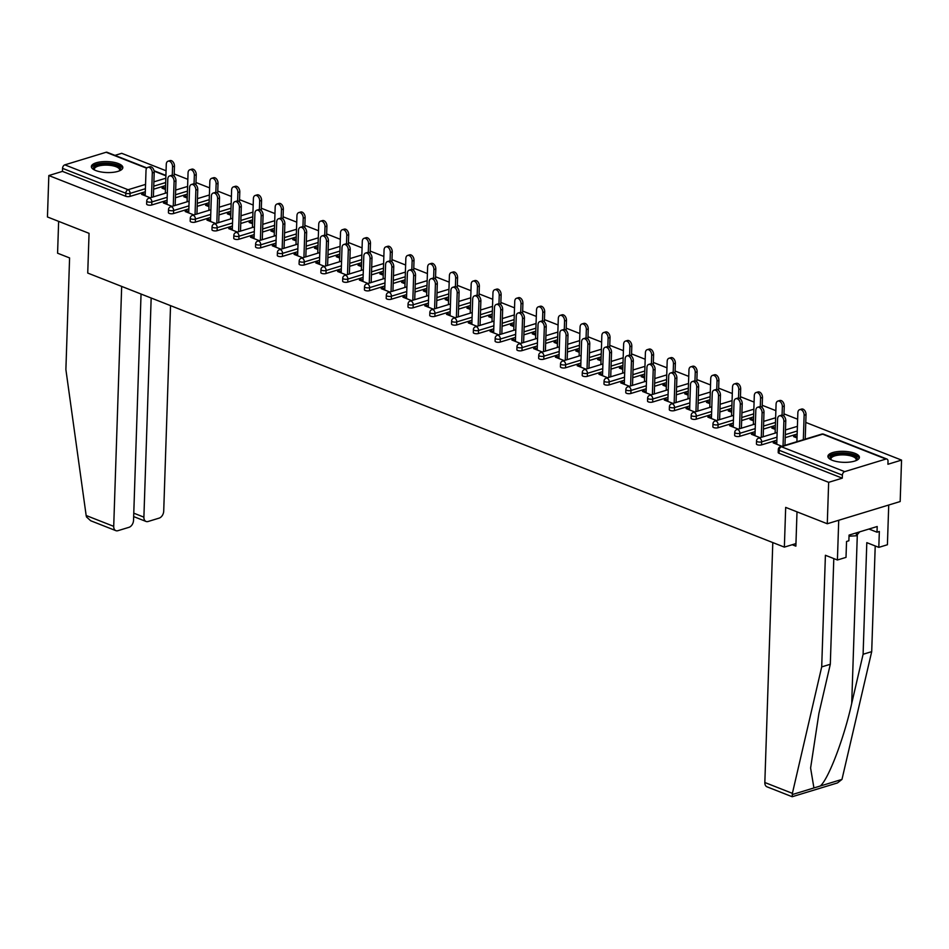 <?xml version="1.0" encoding="UTF-8"?>
<svg xmlns="http://www.w3.org/2000/svg" width="949" height="949" viewBox="0 0 949 949"><rect width="100%" height="100%" fill="white"/><g stroke="black" fill="none" stroke-linecap="round" stroke-linejoin="round"><path stroke-width="1.42" d="M855.025 453.373A15.753 5.492 1.9 0 0 837.872 451.558A15.753 5.492 1.9 0 0 827.919 456.315A15.753 5.492 1.9 0 0 832.285 460.301A15.753 5.492 1.9 0 0 849.438 462.116A15.753 5.492 1.9 0 0 859.403 457.359A15.753 5.492 1.9 0 0 855.025 453.373M118.471 163.608A15.753 5.492 1.9 0 0 101.318 161.793A15.753 5.492 1.9 0 0 91.365 166.55A15.753 5.492 1.9 0 0 95.73 170.535A15.753 5.492 1.9 0 0 112.884 172.35A15.753 5.492 1.9 0 0 122.848 167.593A15.753 5.492 1.9 0 0 118.471 163.608M901.55 460.099L887.92 464.263L888.015 461.238A3.025 2.028 111.5 0 0 886.947 459.079A3.025 2.028 111.5 0 0 885.927 459.055L844.669 471.641A3.025 2.028 111.5 0 0 842.392 475.141L842.285 478.166L828.655 482.329L827.279 523.753L900.174 501.535L901.55 460.099L805.772 422.424M797.635 419.221L783.993 413.859M775.867 410.656L762.213 405.294M754.087 402.091L740.434 396.718M732.308 393.527L718.666 388.153M710.528 384.95L696.886 379.588M688.749 376.385L675.107 371.023M666.969 367.821L653.327 362.447M645.19 359.256L631.548 353.882M623.41 350.679L609.768 345.317M601.63 342.114L587.989 336.753M579.851 333.55L566.209 328.176M558.083 324.973L544.429 319.611M536.304 316.408L522.65 311.047M514.524 307.844L500.882 302.47M492.745 299.279L479.103 293.905M470.965 290.702L457.323 285.341M449.185 282.138L435.544 276.776M427.406 273.573L413.764 268.199M405.626 265.008L391.984 259.635M383.847 256.432L370.205 251.07M362.067 247.867L348.425 242.505M340.3 239.302L326.646 233.928M318.52 230.737L304.866 225.364M296.74 222.161L283.099 216.799M274.961 213.596L261.319 208.234M253.181 205.031L239.539 199.658M231.402 196.467L217.76 191.093M209.622 187.89L195.98 182.528M187.843 179.325L174.201 173.964M166.063 170.761L121.721 153.311L114.948 155.375M827.279 523.753L785.677 507.395L784.36 547.122L795.95 543.587M784.36 547.122L87.735 273.063L89.052 233.335L47.45 216.965L48.826 175.541L62.456 171.378L125.695 196.265L125.802 193.228L62.551 168.353L62.456 171.378M62.551 168.353A3.025 2.028 -68.5 0 1 64.84 164.853L106.098 152.267A3.025 2.028 -68.5 0 1 107.107 152.291L146.917 167.949M828.655 482.329L48.826 175.541M150.31 197.795L141.615 194.379L143.513 193.798L143.465 195.103M165.446 189.503L162.03 188.151L163.928 187.582L163.88 188.887M152.208 197.226L151.508 196.941M145.221 194.474L143.513 193.798M165.494 188.199L163.928 187.582M797.148 434.025L785.214 437.667M776.887 440.206L761.549 444.879A3.025 1.056 -178.1 0 1 757.266 444.725A3.025 1.056 -178.1 0 1 756.424 443.954L756.531 440.929A3.025 1.056 -178.1 0 0 757.373 441.7A3.025 1.056 1.9 0 0 761.656 441.854L761.549 444.879M842.285 478.166L779.046 453.29A3.025 1.056 -178.1 0 1 778.204 452.531L778.31 449.494A3.025 1.056 -178.1 0 0 779.153 450.265L779.046 453.29M165.577 185.565L153.631 189.207M145.316 191.745L129.977 196.419A3.025 1.056 -178.1 0 1 125.695 196.265M755.013 434.369L753.304 433.693L751.406 434.274L760.102 437.691M762 437.121L761.3 436.837M775.238 429.399L771.822 428.058L773.72 427.477L773.672 428.782M775.286 428.094L773.72 427.477M753.589 416.896L741.655 420.537M733.328 423.076L717.99 427.75A3.025 1.056 -178.1 0 1 713.707 427.584A3.025 1.056 -178.1 0 1 712.877 426.825L712.972 423.8A3.025 1.056 -178.1 0 0 713.814 424.559A3.025 1.056 1.9 0 0 718.096 424.713L717.99 427.75M711.453 417.24L709.745 416.564L707.859 417.145L716.554 420.561M718.44 419.98L717.741 419.707M731.679 412.257L728.263 410.917L730.161 410.336L730.113 411.641M731.726 410.953L730.161 410.336M710.03 399.754L698.096 403.396M689.769 405.935L674.431 410.609A3.025 1.056 -178.1 0 1 670.16 410.454A3.025 1.056 -178.1 0 1 669.318 409.683L669.413 406.658A3.025 1.056 -178.1 0 0 670.255 407.429A3.025 1.056 1.9 0 0 674.537 407.584L674.431 410.609M667.906 400.098L666.198 399.422L664.3 400.003L672.995 403.42M674.893 402.851L674.181 402.566M688.132 395.128L684.704 393.788L686.601 393.206L686.554 394.511M688.167 393.823L686.601 393.206M666.483 382.625L654.537 386.267M646.21 388.793L630.883 393.479A3.025 1.056 -178.1 0 1 626.601 393.313A3.025 1.056 -178.1 0 1 625.759 392.554L625.854 389.529A3.025 1.056 -178.1 0 0 626.696 390.288A3.025 1.056 1.9 0 0 630.978 390.442L630.883 393.479M624.347 382.969L622.639 382.293L620.741 382.874L629.436 386.29M631.334 385.709L630.622 385.436M644.573 377.987L641.156 376.646L643.042 376.065L643.007 377.37M644.608 376.682L643.042 376.065M622.924 365.484L610.978 369.125M602.662 371.664L587.324 376.338A3.025 1.056 -178.1 0 1 583.042 376.184A3.025 1.056 -178.1 0 1 582.2 375.413L582.306 372.388A3.025 1.056 -178.1 0 0 583.137 373.159A3.025 1.056 1.9 0 0 587.419 373.313L587.324 376.338M580.788 365.828L579.08 365.151L577.182 365.733L585.877 369.149M587.775 368.58L587.075 368.295M601.014 360.857L597.597 359.517L599.495 358.936L599.448 360.24M601.061 359.552L599.495 358.936M579.365 348.354L567.431 351.996M559.103 354.523L543.765 359.208A3.025 1.056 -178.1 0 1 539.483 359.042A3.025 1.056 -178.1 0 1 538.641 358.283L538.747 355.258A3.025 1.056 -178.1 0 0 539.59 356.017A3.025 1.056 1.9 0 0 543.872 356.172L543.765 359.208M537.229 348.698L535.521 348.022L533.623 348.603L542.318 352.02M544.216 351.438L543.516 351.166M557.454 343.716L554.038 342.375L555.936 341.794L555.889 343.099M557.502 342.411L555.936 341.794M535.805 331.213L523.872 334.855M515.544 337.393L500.206 342.067A3.025 1.056 -178.1 0 1 495.924 341.913A3.025 1.056 -178.1 0 1 495.093 341.142L495.188 338.117A3.025 1.056 -178.1 0 0 496.03 338.888A3.025 1.056 1.9 0 0 500.313 339.042L500.206 342.067M493.67 331.557L491.962 330.881L490.075 331.462L498.771 334.878M500.657 334.309L499.957 334.024M513.895 326.586L510.479 325.234L512.377 324.665L512.33 325.97M513.943 325.282L512.377 324.665M492.246 314.083L480.313 317.725M471.985 320.252L456.647 324.938A3.025 1.056 -178.1 0 1 452.376 324.772A3.025 1.056 -178.1 0 1 451.534 324.012L451.629 320.987A3.025 1.056 -178.1 0 0 452.471 321.747A3.025 1.056 1.9 0 0 456.754 321.901L456.647 324.938M450.123 314.427L448.414 313.751L446.516 314.333L455.212 317.749M457.11 317.168L456.398 316.895M470.348 309.445L466.92 308.105L468.818 307.523L468.77 308.828M470.384 308.14L468.818 307.523M448.699 296.942L436.754 300.584M428.426 303.122L413.1 307.796A3.025 1.056 -178.1 0 1 408.817 307.642A3.025 1.056 -178.1 0 1 407.975 306.871L408.07 303.846A3.025 1.056 -178.1 0 0 408.912 304.617A3.025 1.056 1.9 0 0 413.195 304.771L413.1 307.796M406.563 297.286L404.855 296.61L402.957 297.191L411.652 300.608M413.55 300.038L412.839 299.754M426.789 292.316L423.373 290.963L425.259 290.394L425.223 291.699M426.825 291.011L425.259 290.394M405.14 279.813L393.194 283.443M384.879 285.981L369.541 290.667A3.025 1.056 -178.1 0 1 365.258 290.501A3.025 1.056 -178.1 0 1 364.416 289.742L364.523 286.717A3.025 1.056 -178.1 0 0 365.353 287.476A3.025 1.056 1.9 0 0 369.636 287.63L369.541 290.667M363.004 280.157L361.296 279.481L359.398 280.062L368.093 283.478M369.991 282.897L369.291 282.624M383.23 275.174L379.814 273.834L381.712 273.253L381.664 274.558M383.277 273.87L381.712 273.253M361.581 262.671L349.647 266.313M341.32 268.852L325.982 273.526A3.025 1.056 -178.1 0 1 321.699 273.371A3.025 1.056 -178.1 0 1 320.857 272.6L320.964 269.575A3.025 1.056 -178.1 0 0 321.806 270.346A3.025 1.056 1.9 0 0 326.088 270.501L325.982 273.526M319.445 263.015L317.737 262.339L315.839 262.92L324.534 266.337M326.432 265.767L325.732 265.483M339.671 258.045L336.254 256.693L338.152 256.123L338.105 257.428M339.718 256.74L338.152 256.123M318.022 245.542L306.088 249.172M297.761 251.71L282.422 256.396A3.025 1.056 -178.1 0 1 278.14 256.23A3.025 1.056 -178.1 0 1 277.31 255.471L277.405 252.446A3.025 1.056 -178.1 0 0 278.247 253.205A3.025 1.056 1.9 0 0 282.529 253.359L282.422 256.396M275.886 245.886L274.178 245.21L272.292 245.791L280.987 249.207M282.873 248.626L282.173 248.353M296.112 240.904L292.695 239.563L294.593 238.982L294.546 240.287M296.159 239.599L294.593 238.982M274.463 228.401L262.529 232.042M254.202 234.581L238.863 239.255A3.025 1.056 -178.1 0 1 234.593 239.101A3.025 1.056 -178.1 0 1 233.751 238.329L233.845 235.305A3.025 1.056 -178.1 0 0 234.688 236.076A3.025 1.056 1.9 0 0 238.97 236.23L238.863 239.255M232.339 228.745L230.631 228.068L228.733 228.65L237.428 232.066M239.326 231.497L238.614 231.212M252.564 223.774L249.136 222.422L251.034 221.852L250.987 223.157M252.6 222.469L251.034 221.852M230.915 211.271L218.97 214.901M210.642 217.44L195.316 222.125A3.025 1.056 -178.1 0 1 191.034 221.959A3.025 1.056 -178.1 0 1 190.191 221.2L190.286 218.163A3.025 1.056 -178.1 0 0 191.129 218.934A3.025 1.056 1.9 0 0 195.411 219.089L195.316 222.125M188.78 211.615L187.072 210.939L185.174 211.52L193.869 214.937M195.767 214.355L195.055 214.083M209.005 206.633L205.589 205.292L207.475 204.711L207.44 206.016M209.041 205.328L207.475 204.711M187.356 194.13L175.411 197.772M167.095 200.31L151.757 204.984A3.025 1.056 -178.1 0 1 147.475 204.83A3.025 1.056 -178.1 0 1 146.632 204.059L146.739 201.034A3.025 1.056 -178.1 0 0 147.57 201.805A3.025 1.056 1.9 0 0 151.852 201.959L151.757 204.984M187.226 198.068L183.809 196.728L185.696 196.146L185.66 197.451M187.273 196.763L185.696 196.146M167 203.039L165.292 202.374L163.394 202.944L172.089 206.372M173.987 205.791L173.287 205.518M209.136 202.695L197.19 206.336M188.875 208.875L173.537 213.549A3.025 1.056 -178.1 0 1 169.254 213.395A3.025 1.056 -178.1 0 1 168.412 212.623L168.507 209.599A3.025 1.056 -178.1 0 0 169.349 210.37A3.025 1.056 1.9 0 0 173.631 210.524L173.537 213.549M230.785 215.209L227.357 213.857L229.255 213.276L229.219 214.593M230.821 213.893L229.255 213.276M210.559 220.18L208.851 219.504L206.953 220.085L215.648 223.501M217.546 222.92L216.835 222.647M252.695 219.836L240.749 223.478M232.422 226.016L217.096 230.69A3.025 1.056 -178.1 0 1 212.813 230.536A3.025 1.056 -178.1 0 1 211.971 229.765L212.066 226.74A3.025 1.056 -178.1 0 0 212.908 227.499A3.025 1.056 1.9 0 0 217.191 227.665L217.096 230.69M274.332 232.339L270.916 230.998L272.814 230.417L272.766 231.722M274.38 231.034L272.814 230.417M254.118 237.309L252.398 236.645L250.512 237.214L259.207 240.643M261.094 240.061L260.394 239.789M296.242 236.965L284.309 240.607M275.981 243.146L260.643 247.819A3.025 1.056 -178.1 0 1 256.372 247.665A3.025 1.056 -178.1 0 1 255.53 246.894L255.625 243.869A3.025 1.056 -178.1 0 0 256.467 244.64A3.025 1.056 1.9 0 0 260.75 244.795L260.643 247.819M317.891 249.48L314.475 248.128L316.373 247.559L316.325 248.863M317.939 248.163L316.373 247.559M297.666 254.451L295.958 253.774L294.071 254.356L302.755 257.772M304.653 257.191L303.953 256.918M339.801 254.107L327.868 257.748M319.54 260.287L304.202 264.961A3.025 1.056 -178.1 0 1 299.92 264.807A3.025 1.056 -178.1 0 1 299.077 264.036L299.184 261.011A3.025 1.056 -178.1 0 0 300.026 261.77A3.025 1.056 1.9 0 0 304.309 261.936L304.202 264.961M361.45 266.61L358.034 265.269L359.932 264.688L359.885 265.993M361.498 265.305L359.932 264.688M341.225 271.58L339.517 270.916L337.619 271.485L346.314 274.913M348.212 274.332L347.512 274.059M383.36 271.236L371.415 274.878M363.099 277.416L347.761 282.09A3.025 1.056 -178.1 0 1 343.479 281.936A3.025 1.056 -178.1 0 1 342.636 281.165L342.743 278.14A3.025 1.056 -178.1 0 0 343.585 278.911A3.025 1.056 1.9 0 0 347.856 279.065L347.761 282.09M405.009 283.751L401.593 282.399L403.479 281.829L403.444 283.134M405.057 282.434L403.479 281.829M384.784 288.721L383.076 288.045L381.178 288.626L389.873 292.043M391.771 291.462L391.071 291.189M426.92 288.377L414.974 292.019M406.658 294.558L391.32 299.232A3.025 1.056 -178.1 0 1 387.038 299.077A3.025 1.056 -178.1 0 1 386.196 298.306L386.302 295.281A3.025 1.056 -178.1 0 0 387.133 296.041A3.025 1.056 1.9 0 0 391.415 296.207L391.32 299.232M448.569 300.88L445.14 299.54L447.038 298.959L447.003 300.264M448.604 299.576L447.038 298.959M428.343 305.851L426.635 305.187L424.737 305.756L433.432 309.184M435.33 308.603L434.618 308.33M470.479 305.507L458.533 309.149M450.206 311.687L434.879 316.361A3.025 1.056 -178.1 0 1 430.597 316.207A3.025 1.056 -178.1 0 1 429.755 315.436L429.85 312.411A3.025 1.056 -178.1 0 0 430.692 313.182A3.025 1.056 1.9 0 0 434.974 313.336L434.879 316.361M492.116 318.022L488.699 316.669L490.597 316.1L490.55 317.405M492.163 316.717L490.597 316.1M471.902 322.992L470.182 322.316L468.296 322.897L476.991 326.314M478.877 325.732L478.177 325.46M514.026 322.648L502.092 326.29M493.765 328.829L478.426 333.502A3.025 1.056 -178.1 0 1 474.156 333.348A3.025 1.056 -178.1 0 1 473.314 332.577L473.409 329.552A3.025 1.056 -178.1 0 0 474.251 330.311A3.025 1.056 1.9 0 0 478.533 330.477L478.426 333.502M535.675 335.151L532.259 333.811L534.157 333.229L534.109 334.534M535.722 333.846L534.157 333.229M515.449 340.122L513.741 339.457L511.855 340.027L520.538 343.455M522.436 342.874L521.736 342.601M557.585 339.778L545.651 343.419M537.324 345.958L521.986 350.632A3.025 1.056 -178.1 0 1 517.703 350.478A3.025 1.056 -178.1 0 1 516.861 349.707L516.968 346.682A3.025 1.056 -178.1 0 0 517.81 347.453A3.025 1.056 1.9 0 0 522.092 347.607L521.986 350.632M579.234 352.293L575.818 350.94L577.716 350.371L577.668 351.676M579.281 350.988L577.716 350.371M559.008 357.263L557.3 356.587L555.402 357.168L564.097 360.584M565.995 360.003L565.296 359.73M601.144 356.919L589.199 360.561M580.883 363.099L565.545 367.773A3.025 1.056 -178.1 0 1 561.262 367.619A3.025 1.056 -178.1 0 1 560.42 366.848L560.527 363.823A3.025 1.056 -178.1 0 0 561.369 364.582A3.025 1.056 1.9 0 0 565.64 364.748L565.545 367.773M622.793 369.422L619.377 368.082L621.263 367.5L621.227 368.805M622.841 368.117L621.263 367.5M602.568 374.392L600.859 373.728L598.961 374.297L607.657 377.726M609.555 377.144L608.855 376.872M644.703 374.048L632.758 377.69M624.442 380.229L609.104 384.903A3.025 1.056 -178.1 0 1 604.821 384.748A3.025 1.056 -178.1 0 1 603.979 383.977L604.086 380.952A3.025 1.056 -178.1 0 0 604.916 381.723A3.025 1.056 1.9 0 0 609.199 381.878L609.104 384.903M666.352 386.563L662.924 385.211L664.822 384.642L664.786 385.946M666.388 385.258L664.822 384.642M646.127 391.534L644.418 390.858L642.52 391.439L651.216 394.855M653.114 394.274L652.402 394.001M688.262 391.19L676.317 394.831M667.989 397.37L652.663 402.044A3.025 1.056 -178.1 0 1 648.381 401.89A3.025 1.056 -178.1 0 1 647.538 401.119L647.633 398.094A3.025 1.056 -178.1 0 0 648.475 398.853A3.025 1.056 1.9 0 0 652.758 399.019L652.663 402.044M709.899 403.693L706.483 402.352L708.381 401.771L708.334 403.076M709.947 402.388L708.381 401.771M689.686 408.663L687.966 407.999L686.08 408.568L694.775 411.996M696.661 411.415L695.961 411.142M731.809 408.319L719.876 411.961M711.548 414.499L696.21 419.173A3.025 1.056 -178.1 0 1 691.94 419.019A3.025 1.056 -178.1 0 1 691.097 418.248L691.192 415.223A3.025 1.056 -178.1 0 0 692.035 415.994A3.025 1.056 1.9 0 0 696.317 416.148L696.21 419.173M753.459 420.834L750.042 419.482L751.94 418.912L751.893 420.217M753.506 419.529L751.94 418.912M733.233 425.804L731.525 425.128L729.639 425.71L738.322 429.126M740.22 428.545L739.52 428.272M775.369 425.46L763.435 429.102M755.107 431.641L739.769 436.315A3.025 1.056 -178.1 0 1 735.487 436.16A3.025 1.056 -178.1 0 1 734.645 435.389L734.751 432.364A3.025 1.056 -178.1 0 0 735.594 433.135A3.025 1.056 1.9 0 0 739.876 433.29L739.769 436.315M797.018 437.964L793.601 436.623L795.499 436.042L795.452 437.347M797.065 436.659L795.499 436.042M776.792 442.934L775.084 442.27L773.186 442.839L781.881 446.267M783.779 445.686L783.079 445.413M165.292 202.374L165.245 203.679M187.072 210.939L187.024 212.244M208.851 219.504L208.804 220.809M230.631 228.068L230.583 229.373M252.398 236.645L252.363 237.95M274.178 245.21L274.142 246.515M295.958 253.774L295.922 255.079M317.737 262.339L317.701 263.644M339.517 270.916L339.469 272.221M361.296 279.481L361.249 280.785M383.076 288.045L383.028 289.35M404.855 296.61L404.808 297.915M426.635 305.187L426.587 306.491M448.414 313.751L448.367 315.056M470.182 322.316L470.146 323.621M491.962 330.881L491.926 332.186M513.741 339.457L513.706 340.762M535.521 348.022L535.485 349.327M557.3 356.587L557.253 357.892M579.08 365.151L579.032 366.468M600.859 373.728L600.812 375.033M622.639 382.293L622.591 383.598M644.418 390.858L644.371 392.162M666.198 399.422L666.151 400.739M687.966 407.999L687.93 409.304M709.745 416.564L709.71 417.868M731.525 425.128L731.489 426.433M753.304 433.693L753.269 435.01M775.084 442.27L775.036 443.574M147.83 167.368L149.728 166.787A4.543 2.977 73 0 1 154.201 172.362L152.303 172.943A4.543 2.977 -107 0 0 147.83 167.368A4.543 2.977 -107 0 0 146.016 170.476L145.173 195.779M154.201 172.362L153.382 196.858M152.303 172.943L151.484 197.439M168.103 161.188L169.99 160.606A4.543 2.977 73 0 1 174.462 166.194L172.564 166.763A4.543 2.977 -107 0 0 168.103 161.188A4.543 2.977 -107 0 0 166.277 164.296L165.328 193.228M172.279 175.28L172.564 166.763M174.13 176.206L174.462 166.194M94.319 169.907A13.63 4.745 -178.1 0 1 93.821 169.325A13.63 4.745 -178.1 0 1 103.809 163.88A13.63 4.745 -178.1 0 1 120.286 167.843A13.63 4.745 -178.1 0 1 119.669 170.749M119.301 170.903A12.622 4.401 1.9 0 0 119.633 169.954A12.622 4.401 1.9 0 0 119.277 168.839A12.622 4.401 1.9 0 0 105.588 165.114A12.622 4.401 1.9 0 0 94.402 169.112A12.622 4.401 1.9 0 0 94.686 170.085M122.611 168.471A15.647 5.457 1.9 0 0 122.243 167.736A15.647 5.457 1.9 0 0 106.169 163.109A15.647 5.457 1.9 0 0 91.543 167.439M830.873 459.672A13.63 4.745 -178.1 0 1 833.602 454.832A13.63 4.745 -178.1 0 1 847.421 453.895A13.63 4.745 -178.1 0 1 856.223 460.514M855.856 460.668A12.622 4.401 1.9 0 0 856.188 459.719A12.622 4.401 1.9 0 0 847.101 455.176A12.622 4.401 1.9 0 0 830.968 458.877A12.622 4.401 1.9 0 0 831.241 459.85M859.165 458.237A15.647 5.457 1.9 0 0 847.979 453.242A15.647 5.457 1.9 0 0 828.097 457.204M849.023 536.197L856.306 535.794L859.675 531.855M856.401 532.852L856.306 535.794M121.674 286.408L113.714 526.351A6.062 4.057 111.5 0 0 115.873 530.657A6.062 4.057 111.5 0 0 117.901 530.693L128.981 527.324A6.062 4.057 111.5 0 0 133.536 520.313L141.045 294.036M115.873 530.657L90.665 520.74L86.489 516.932L86.157 515.509L65.884 369.552L69.585 257.926L57.581 253.205L58.636 221.366M133.773 513.172L143.892 517.158A6.062 4.057 111.5 0 0 146.051 521.464A6.062 4.057 111.5 0 0 148.08 521.499L159.159 518.118A6.062 4.057 111.5 0 0 163.714 511.108L170.535 305.637M143.892 517.158L151.164 298.01M833.803 558.581L830.304 664.264L818.916 713.399L810.6 768.038L813.922 787.955L841.977 779.402L837.493 782.925L792.19 796.733L766.982 786.816A6.062 4.057 -68.5 0 1 764.835 782.51L792.391 793.352L792.261 795.997M830.304 664.264L821.704 666.898L825.405 555.272L837.409 559.993L838.726 520.266L888.727 505.022L887.41 544.75L878.81 547.371L879.343 531.487L877.006 532.199L877.196 526.517L849.058 535.094L848.869 540.776L846.544 541.488L846.01 557.371L837.409 559.993M792.391 793.352L821.704 666.898M841.977 779.402L871.704 651.643L863.104 654.264L866.805 542.65L878.81 547.371M871.704 651.643L875.215 545.96M820.268 786.021C828.43 779.271 844.076 738.156 851.716 703.399L863.104 654.264M772.794 542.567L764.835 782.51M797.006 511.843L795.867 546.149L792.237 544.714M868.964 529.032L877.006 532.199M169.61 175.933L171.508 175.351A4.543 2.977 73 0 1 175.968 180.939L174.082 181.508A4.543 2.977 -107 0 0 169.61 175.933A4.543 2.977 -107 0 0 167.795 179.041L166.953 204.343M175.968 180.939L175.162 205.435M174.082 181.508L173.264 206.004M191.39 184.497L193.288 183.916A4.543 2.977 73 0 1 197.748 189.503L195.862 190.085A4.543 2.977 -107 0 0 191.39 184.497A4.543 2.977 -107 0 0 189.575 187.605L188.732 212.92M197.748 189.503L196.941 214M195.862 190.085L195.043 214.581M213.169 193.062L215.067 192.493A4.543 2.977 73 0 1 219.527 198.068L217.629 198.649A4.543 2.977 -107 0 0 213.169 193.062A4.543 2.977 -107 0 0 211.354 196.182L210.512 221.485M219.527 198.068L218.721 222.564M217.629 198.649L216.823 223.145M234.949 201.639L236.847 201.058A4.543 2.977 73 0 1 241.307 206.633L239.409 207.214A4.543 2.977 -107 0 0 234.949 201.639A4.543 2.977 -107 0 0 233.134 204.747L232.291 230.049M241.307 206.633L240.5 231.129M239.409 207.214L238.602 231.71M256.728 210.203L258.626 209.622A4.543 2.977 73 0 1 263.087 215.209L261.189 215.779A4.543 2.977 -107 0 0 256.728 210.203A4.543 2.977 -107 0 0 254.913 213.311L254.071 238.614M263.087 215.209L262.28 239.706M261.189 215.779L260.382 240.275M189.871 169.752L191.769 169.171A4.543 2.977 73 0 1 196.241 174.758L194.343 175.34A4.543 2.977 -107 0 0 189.871 169.752A4.543 2.977 -107 0 0 188.056 172.86L187.095 201.793M194.059 183.845L194.343 175.34M195.909 184.77L196.241 174.758M211.651 178.317L213.549 177.748A4.543 2.977 73 0 1 218.021 183.323L216.123 183.904A4.543 2.977 -107 0 0 211.651 178.317A4.543 2.977 -107 0 0 209.836 181.437L208.875 210.358M215.838 192.41L216.123 183.904M217.689 193.335L218.021 183.323M233.43 186.894L235.328 186.312A4.543 2.977 73 0 1 239.8 191.888L237.902 192.469A4.543 2.977 -107 0 0 233.43 186.894A4.543 2.977 -107 0 0 231.615 190.002L230.654 218.922M237.618 200.974L237.902 192.469M239.456 201.912L239.8 191.888M255.21 195.458L257.108 194.877A4.543 2.977 73 0 1 261.568 200.464L259.682 201.034A4.543 2.977 -107 0 0 255.21 195.458A4.543 2.977 -107 0 0 253.395 198.566L252.434 227.499M259.397 209.551L259.682 201.034M261.236 210.476L261.568 200.464M276.989 204.023L278.887 203.442A4.543 2.977 73 0 1 283.348 209.029L281.462 209.61A4.543 2.977 -107 0 0 276.989 204.023A4.543 2.977 -107 0 0 275.174 207.131L274.214 236.064M281.177 218.116L281.462 209.61M283.016 219.041L283.348 209.029M278.508 218.768L280.394 218.187A4.543 2.977 73 0 1 284.866 223.774L282.968 224.355A4.543 2.977 -107 0 0 278.508 218.768A4.543 2.977 -107 0 0 276.693 221.876L275.851 247.191M284.866 223.774L284.048 248.27M282.968 224.355L282.161 248.852M298.769 212.588L300.667 212.018A4.543 2.977 73 0 1 305.127 217.594L303.229 218.175A4.543 2.977 -107 0 0 298.769 212.588A4.543 2.977 -107 0 0 296.954 215.708L295.993 244.628M302.956 226.681L303.229 218.175M304.795 227.606L305.127 217.594M300.287 227.333L302.173 226.764A4.543 2.977 73 0 1 306.646 232.339L304.748 232.92A4.543 2.977 -107 0 0 300.287 227.333A4.543 2.977 -107 0 0 298.472 230.453L297.63 255.756M306.646 232.339L305.827 256.835M304.748 232.92L303.941 257.416M320.548 221.164L322.446 220.583A4.543 2.977 73 0 1 326.907 226.159L325.009 226.74A4.543 2.977 -107 0 0 320.548 221.164A4.543 2.977 -107 0 0 318.734 224.272L317.773 253.193M324.736 235.245L325.009 226.74M326.575 236.182L326.907 226.159M322.055 235.91L323.953 235.328A4.543 2.977 73 0 1 328.425 240.916L326.527 241.485A4.543 2.977 -107 0 0 322.055 235.91A4.543 2.977 -107 0 0 320.24 239.018L319.41 264.32M328.425 240.916L327.607 265.4M326.527 241.485L325.709 265.981M342.328 229.729L344.226 229.148A4.543 2.977 73 0 1 348.686 234.735L346.788 235.305A4.543 2.977 -107 0 0 342.328 229.729A4.543 2.977 -107 0 0 340.513 232.837L339.552 261.77M346.504 243.822L346.788 235.305M348.354 244.747L348.686 234.735M343.835 244.474L345.733 243.893A4.543 2.977 73 0 1 350.205 249.48L348.307 250.05A4.543 2.977 -107 0 0 343.835 244.474A4.543 2.977 -107 0 0 342.02 247.582L341.189 272.885M350.205 249.48L349.386 273.976M348.307 250.05L347.488 274.546M364.108 238.294L365.994 237.713A4.543 2.977 73 0 1 370.466 243.3L368.568 243.881A4.543 2.977 -107 0 0 364.108 238.294A4.543 2.977 -107 0 0 362.293 241.402L361.332 270.335M368.283 252.387L368.568 243.881M370.134 253.312L370.466 243.3M365.614 253.039L367.512 252.458A4.543 2.977 73 0 1 371.984 258.045L370.086 258.626A4.543 2.977 -107 0 0 365.614 253.039A4.543 2.977 -107 0 0 363.799 256.147L362.957 281.462M371.984 258.045L371.166 282.541M370.086 258.626L369.268 283.122M385.887 246.859L387.773 246.289A4.543 2.977 73 0 1 392.245 251.865L390.347 252.446A4.543 2.977 -107 0 0 385.887 246.859A4.543 2.977 -107 0 0 384.06 249.978L383.111 278.899M390.063 260.951L390.347 252.446M391.913 261.877L392.245 251.865M387.394 261.604L389.292 261.034A4.543 2.977 73 0 1 393.752 266.61L391.866 267.191A4.543 2.977 -107 0 0 387.394 261.604A4.543 2.977 -107 0 0 385.579 264.724L384.736 290.026M393.752 266.61L392.945 291.106M391.866 267.191L391.047 291.687M407.655 255.435L409.553 254.854A4.543 2.977 73 0 1 414.025 260.429L412.127 261.011A4.543 2.977 -107 0 0 407.655 255.435A4.543 2.977 -107 0 0 405.84 258.543L404.879 287.464M411.842 269.516L412.127 261.011M413.693 270.453L414.025 260.429M409.173 270.18L411.071 269.599A4.543 2.977 73 0 1 415.532 275.186L413.645 275.756A4.543 2.977 -107 0 0 409.173 270.18A4.543 2.977 -107 0 0 407.358 273.288L406.516 298.591M415.532 275.186L414.725 299.67M413.645 275.756L412.827 300.252M429.434 264L431.332 263.419A4.543 2.977 73 0 1 435.805 269.006L433.907 269.575A4.543 2.977 -107 0 0 429.434 264A4.543 2.977 -107 0 0 427.619 267.108L426.659 296.041M433.622 278.093L433.907 269.575M435.472 279.018L435.805 269.006M430.953 278.745L432.851 278.164A4.543 2.977 73 0 1 437.311 283.751L435.413 284.32A4.543 2.977 -107 0 0 430.953 278.745A4.543 2.977 -107 0 0 429.138 281.853L428.296 307.156M437.311 283.751L436.504 308.247M435.413 284.32L434.606 308.816M451.214 272.565L453.112 271.983A4.543 2.977 73 0 1 457.584 277.571L455.686 278.152A4.543 2.977 -107 0 0 451.214 272.565A4.543 2.977 -107 0 0 449.399 275.673L448.438 304.605M455.401 286.657L455.686 278.152M457.252 287.583L457.584 277.571M452.732 287.31L454.63 286.728A4.543 2.977 73 0 1 459.091 292.316L457.193 292.897A4.543 2.977 -107 0 0 452.732 287.31A4.543 2.977 -107 0 0 450.917 290.418L450.075 315.732M459.091 292.316L458.284 316.812M457.193 292.897L456.386 317.393M472.993 281.129L474.891 280.56A4.543 2.977 73 0 1 479.352 286.135L477.466 286.717A4.543 2.977 -107 0 0 472.993 281.129A4.543 2.977 -107 0 0 471.178 284.249L470.218 313.17M477.181 295.222L477.466 286.717M479.02 296.147L479.352 286.135M474.512 295.874L476.41 295.305A4.543 2.977 73 0 1 480.87 300.88L478.972 301.462A4.543 2.977 -107 0 0 474.512 295.874A4.543 2.977 -107 0 0 472.697 298.994L471.855 324.297M480.87 300.88L480.064 325.377M478.972 301.462L478.166 325.958M494.773 289.706L496.671 289.125A4.543 2.977 73 0 1 501.131 294.7L499.245 295.281A4.543 2.977 -107 0 0 494.773 289.706A4.543 2.977 -107 0 0 492.958 292.814L491.997 321.735M498.96 303.787L499.245 295.281M500.799 304.724L501.131 294.7M496.291 304.451L498.178 303.87A4.543 2.977 73 0 1 502.65 309.457L500.752 310.026A4.543 2.977 -107 0 0 496.291 304.451A4.543 2.977 -107 0 0 494.476 307.559L493.634 332.862M502.65 309.457L501.831 333.941M500.752 310.026L499.945 334.522M516.553 298.271L518.451 297.689A4.543 2.977 73 0 1 522.911 303.277L521.013 303.846A4.543 2.977 -107 0 0 516.553 298.271A4.543 2.977 -107 0 0 514.738 301.379L513.777 330.311M520.74 312.363L521.013 303.846M522.579 313.289L522.911 303.277M518.071 313.016L519.957 312.435A4.543 2.977 73 0 1 524.429 318.022L522.531 318.591A4.543 2.977 -107 0 0 518.071 313.016A4.543 2.977 -107 0 0 516.256 316.124L515.414 341.426M524.429 318.022L523.611 342.518M522.531 318.591L521.725 343.087M538.332 306.835L540.23 306.254A4.543 2.977 73 0 1 544.69 311.841L542.792 312.423A4.543 2.977 -107 0 0 538.332 306.835A4.543 2.977 -107 0 0 536.517 309.943L535.556 338.876M542.52 320.928L542.792 312.423M544.358 321.853L544.69 311.841M539.839 321.581L541.737 320.999A4.543 2.977 73 0 1 546.209 326.586L544.311 327.168A4.543 2.977 -107 0 0 539.839 321.581A4.543 2.977 -107 0 0 538.024 324.688L537.193 350.003M546.209 326.586L545.39 351.083M544.311 327.168L543.492 351.664M560.112 315.4L562.01 314.831A4.543 2.977 73 0 1 566.47 320.406L564.572 320.987A4.543 2.977 -107 0 0 560.112 315.4A4.543 2.977 -107 0 0 558.297 318.52L557.336 347.441M564.287 329.493L564.572 320.987M566.138 330.418L566.47 320.406M561.618 330.145L563.516 329.576A4.543 2.977 73 0 1 567.988 335.151L566.09 335.732A4.543 2.977 -107 0 0 561.618 330.145A4.543 2.977 -107 0 0 559.803 333.265L558.973 358.568M567.988 335.151L567.17 359.647M566.09 335.732L565.272 360.229M581.891 323.977L583.777 323.395A4.543 2.977 73 0 1 588.25 328.971L586.352 329.552A4.543 2.977 -107 0 0 581.891 323.977A4.543 2.977 -107 0 0 580.076 327.085L579.115 356.005M586.067 338.058L586.352 329.552M587.917 338.995L588.25 328.971M583.398 338.722L585.296 338.141A4.543 2.977 73 0 1 589.768 343.728L587.87 344.297A4.543 2.977 -107 0 0 583.398 338.722A4.543 2.977 -107 0 0 581.583 341.83L580.741 367.133M589.768 343.728L588.949 368.212M587.87 344.297L587.051 368.793M603.671 332.541L605.557 331.96A4.543 2.977 73 0 1 610.029 337.547L608.131 338.117A4.543 2.977 -107 0 0 603.671 332.541A4.543 2.977 -107 0 0 601.844 335.649L600.895 364.582M607.846 346.634L608.131 338.117M609.697 347.559L610.029 337.547M605.177 347.287L607.075 346.705A4.543 2.977 73 0 1 611.536 352.293L609.649 352.874A4.543 2.977 -107 0 0 605.177 347.287A4.543 2.977 -107 0 0 603.362 350.395L602.52 375.697M611.536 352.293L610.729 376.789M609.649 352.874L608.831 377.358M625.438 341.106L627.336 340.525A4.543 2.977 73 0 1 631.809 346.112L629.911 346.693A4.543 2.977 -107 0 0 625.438 341.106A4.543 2.977 -107 0 0 623.623 344.214L622.663 373.147M629.626 355.199L629.911 346.693M631.476 356.124L631.809 346.112M626.957 355.851L628.855 355.27A4.543 2.977 73 0 1 633.315 360.857L631.429 361.439A4.543 2.977 -107 0 0 626.957 355.851A4.543 2.977 -107 0 0 625.142 358.959L624.3 384.274M633.315 360.857L632.509 385.353M631.429 361.439L630.611 385.935M647.218 349.671L649.116 349.102A4.543 2.977 73 0 1 653.588 354.677L651.69 355.258A4.543 2.977 -107 0 0 647.218 349.671A4.543 2.977 -107 0 0 645.403 352.791L644.442 381.712M651.405 363.764L651.69 355.258M653.256 364.689L653.588 354.677M648.736 364.416L650.634 363.847A4.543 2.977 73 0 1 655.095 369.422L653.197 370.003A4.543 2.977 -107 0 0 648.736 364.416A4.543 2.977 -107 0 0 646.921 367.536L646.079 392.839M655.095 369.422L654.288 393.918M653.197 370.003L652.39 394.499M668.998 358.248L670.896 357.666A4.543 2.977 73 0 1 675.368 363.242L673.47 363.823A4.543 2.977 -107 0 0 668.998 358.248A4.543 2.977 -107 0 0 667.183 361.355L666.222 390.276M673.185 372.328L673.47 363.823M675.036 373.265L675.368 363.242M670.516 372.993L672.414 372.411A4.543 2.977 73 0 1 676.874 377.999L674.976 378.568A4.543 2.977 -107 0 0 670.516 372.993A4.543 2.977 -107 0 0 668.701 376.101L667.859 401.403M676.874 377.999L676.068 402.495M674.976 378.568L674.17 403.064M690.777 366.812L692.675 366.231A4.543 2.977 73 0 1 697.135 371.818L695.249 372.388A4.543 2.977 -107 0 0 690.777 366.812A4.543 2.977 -107 0 0 688.962 369.92L688.001 398.853M694.965 380.905L695.249 372.388M696.803 381.83L697.135 371.818M692.296 381.557L694.194 380.976A4.543 2.977 73 0 1 698.654 386.563L696.756 387.145A4.543 2.977 -107 0 0 692.296 381.557A4.543 2.977 -107 0 0 690.481 384.665L689.638 409.968M698.654 386.563L697.847 411.059M696.756 387.145L695.949 411.629M712.557 375.377L714.455 374.796A4.543 2.977 73 0 1 718.915 380.383L717.029 380.964A4.543 2.977 -107 0 0 712.557 375.377A4.543 2.977 -107 0 0 710.742 378.485L709.781 407.418M716.744 389.47L717.029 380.964M718.583 390.395L718.915 380.383M714.075 390.122L715.961 389.553A4.543 2.977 73 0 1 720.433 395.128L718.535 395.709A4.543 2.977 -107 0 0 714.075 390.122A4.543 2.977 -107 0 0 712.26 393.23L711.418 418.545M720.433 395.128L719.615 419.624M718.535 395.709L717.729 420.205M734.336 383.942L736.234 383.372A4.543 2.977 73 0 1 740.694 388.948L738.796 389.529A4.543 2.977 -107 0 0 734.336 383.942A4.543 2.977 -107 0 0 732.521 387.062L731.56 415.982M738.524 398.034L738.796 389.529M740.362 398.96L740.694 388.948M735.855 398.687L737.741 398.117A4.543 2.977 73 0 1 742.213 403.693L740.315 404.274A4.543 2.977 -107 0 0 735.855 398.687A4.543 2.977 -107 0 0 734.04 401.807L733.197 427.109M742.213 403.693L741.394 428.189M740.315 404.274L739.508 428.77M756.116 392.518L758.014 391.937A4.543 2.977 73 0 1 762.474 397.512L760.576 398.094A4.543 2.977 -107 0 0 756.116 392.518A4.543 2.977 -107 0 0 754.301 395.626L753.34 424.547M760.303 406.599L760.576 398.094M762.142 407.536L762.474 397.512M757.622 407.263L759.52 406.682A4.543 2.977 73 0 1 763.992 412.269L762.094 412.839A4.543 2.977 -107 0 0 757.622 407.263A4.543 2.977 -107 0 0 755.807 410.371L754.977 435.674M763.992 412.269L763.174 436.765M762.094 412.839L761.276 437.335M777.895 401.083L779.793 400.502A4.543 2.977 73 0 1 784.254 406.089L782.356 406.658A4.543 2.977 -107 0 0 777.895 401.083A4.543 2.977 -107 0 0 776.08 404.191L775.119 433.124M782.071 415.176L782.356 406.658M783.921 416.101L784.254 406.089M779.402 415.828L781.3 415.247A4.543 2.977 73 0 1 785.772 420.834L783.874 421.415A4.543 2.977 -107 0 0 779.402 415.828A4.543 2.977 -107 0 0 777.587 418.936L776.756 444.239M785.772 420.834L784.953 445.33M783.874 421.415L783.055 445.9M799.675 409.648L801.561 409.066A4.543 2.977 73 0 1 806.033 414.654L804.135 415.235A4.543 2.977 -107 0 0 799.675 409.648A4.543 2.977 -107 0 0 797.86 412.756L796.899 441.688M803.329 439.731L804.135 415.235M805.215 439.15L806.033 414.654M64.84 164.853L128.079 189.729L145.553 184.403M153.88 181.864L165.826 178.222M165.897 175.802L154.118 171.164M146.68 168.234L106.098 152.267M145.411 188.709L130.072 193.394A3.025 1.056 1.9 0 1 125.802 193.228A3.025 2.028 -68.5 0 1 128.079 189.729A3.025 1.993 73 0 1 130.072 193.394L129.977 196.419M885.927 459.055L822.688 434.179L781.43 446.765L844.669 471.641M842.392 475.141L779.153 450.265A3.025 2.028 111.5 0 1 781.43 446.765A3.025 1.993 -107 0 0 780.446 446.706A3.025 3.025 0 0 0 778.31 449.494M886.947 459.079L823.696 434.203A3.025 2.028 111.5 0 0 822.688 434.179A3.025 1.993 -107 0 0 821.704 434.12L780.446 446.706M165.672 182.54L153.738 186.182M167.19 197.285L151.852 201.959A3.025 1.993 73 0 0 149.859 198.294A3.025 1.993 -107 0 0 148.874 198.234A3.025 3.025 0 0 0 146.739 201.034M187.451 191.105L175.518 194.747M209.231 199.67L197.297 203.311M188.97 205.85L173.631 210.524A3.025 1.993 73 0 0 171.639 206.858A3.025 1.993 -107 0 0 170.654 206.799A3.025 3.025 0 0 0 168.507 209.599M231.01 208.234L219.077 211.876M210.749 214.415L195.411 219.089A3.025 1.993 73 0 0 193.418 215.435A3.025 1.993 -107 0 0 192.433 215.376A3.025 3.025 0 0 0 190.286 218.163M252.79 216.811L240.856 220.453M232.529 222.991L217.191 227.665A3.025 1.993 73 0 0 215.186 224A3.025 1.993 -107 0 0 214.213 223.94A3.025 3.025 0 0 0 212.066 226.74M274.569 225.376L262.624 229.017M254.308 231.556L238.97 236.23A3.025 1.993 73 0 0 236.965 232.564A3.025 1.993 -107 0 0 235.993 232.505A3.025 3.025 0 0 0 233.845 235.305M296.349 233.94L284.403 237.582M276.088 240.121L260.75 244.795A3.025 1.993 73 0 0 258.745 241.141A3.025 1.993 -107 0 0 257.772 241.07A3.025 3.025 0 0 0 255.625 243.869M318.129 242.505L306.183 246.147M297.856 248.685L282.529 253.359A3.025 1.993 73 0 0 280.524 249.706A3.025 1.993 -107 0 0 279.552 249.646A3.025 3.025 0 0 0 277.405 252.446M339.908 251.082L327.963 254.723M319.635 257.262L304.309 261.936A3.025 1.993 73 0 0 302.304 258.27A3.025 1.993 -107 0 0 301.331 258.211A3.025 3.025 0 0 0 299.184 261.011M361.688 259.646L349.742 263.288M341.415 265.827L326.088 270.501A3.025 1.993 73 0 0 324.084 266.835A3.025 1.993 -107 0 0 323.111 266.776A3.025 3.025 0 0 0 320.964 269.575M383.455 268.211L371.522 271.853M363.194 274.391L347.856 279.065A3.025 1.993 73 0 0 345.863 275.412A3.025 1.993 -107 0 0 344.878 275.34A3.025 3.025 0 0 0 342.743 278.14M405.235 276.776L393.301 280.418M384.974 282.956L369.636 287.63A3.025 1.993 73 0 0 367.643 283.976A3.025 1.993 -107 0 0 366.658 283.917A3.025 3.025 0 0 0 364.523 286.717M427.014 285.352L415.081 288.994M406.753 291.533L391.415 296.207A3.025 1.993 73 0 0 389.422 292.541A3.025 1.993 -107 0 0 388.438 292.482A3.025 3.025 0 0 0 386.302 295.281M448.794 293.917L436.86 297.559M428.533 300.098L413.195 304.771A3.025 1.993 73 0 0 411.202 301.106A3.025 1.993 -107 0 0 410.217 301.047A3.025 3.025 0 0 0 408.07 303.846M470.574 302.482L458.64 306.124M450.312 308.662L434.974 313.336A3.025 1.993 73 0 0 432.969 309.682A3.025 1.993 -107 0 0 431.997 309.611A3.025 3.025 0 0 0 429.85 312.411M492.353 311.047L480.408 314.688M472.092 317.227L456.754 321.901A3.025 1.993 73 0 0 454.749 318.247A3.025 1.993 -107 0 0 453.776 318.188A3.025 3.025 0 0 0 451.629 320.987M514.133 319.623L502.187 323.265M493.871 325.804L478.533 330.477A3.025 1.993 73 0 0 476.528 326.812A3.025 1.993 -107 0 0 475.556 326.753A3.025 3.025 0 0 0 473.409 329.552M535.912 328.188L523.967 331.83M515.651 334.368L500.313 339.042A3.025 1.993 73 0 0 498.308 335.377A3.025 1.993 -107 0 0 497.335 335.317A3.025 3.025 0 0 0 495.188 338.117M557.692 336.753L545.746 340.394M537.419 342.933L522.092 347.607A3.025 1.993 73 0 0 520.088 343.953A3.025 1.993 -107 0 0 519.115 343.894A3.025 3.025 0 0 0 516.968 346.682M579.471 345.317L567.526 348.959M559.198 351.498L543.872 356.172A3.025 1.993 73 0 0 541.867 352.518A3.025 1.993 -107 0 0 540.894 352.459A3.025 3.025 0 0 0 538.747 355.258M601.239 353.894L589.305 357.536M580.978 360.074L565.64 364.748A3.025 1.993 73 0 0 563.647 361.083A3.025 1.993 -107 0 0 562.662 361.023A3.025 3.025 0 0 0 560.527 363.823M623.019 362.459L611.085 366.1M602.757 368.639L587.419 373.313A3.025 1.993 73 0 0 585.426 369.647A3.025 1.993 -107 0 0 584.442 369.588A3.025 3.025 0 0 0 582.306 372.388M644.798 371.023L632.864 374.665M624.537 377.204L609.199 381.878A3.025 1.993 73 0 0 607.206 378.224A3.025 1.993 -107 0 0 606.221 378.165A3.025 3.025 0 0 0 604.086 380.952M666.578 379.588L654.644 383.23M646.316 385.769L630.978 390.442A3.025 1.993 73 0 0 628.985 386.789A3.025 1.993 -107 0 0 628.001 386.729A3.025 3.025 0 0 0 625.854 389.529M688.357 388.165L676.423 391.807M668.096 394.345L652.758 399.019A3.025 1.993 73 0 0 650.753 395.353A3.025 1.993 -107 0 0 649.78 395.294A3.025 3.025 0 0 0 647.633 398.094M710.137 396.729L698.191 400.371M689.876 402.91L674.537 407.584A3.025 1.993 73 0 0 672.533 403.918A3.025 1.993 -107 0 0 671.56 403.859A3.025 3.025 0 0 0 669.413 406.658M731.916 405.294L719.971 408.936M711.655 411.475L696.317 416.148A3.025 1.993 73 0 0 694.312 412.495A3.025 1.993 -107 0 0 693.339 412.435A3.025 3.025 0 0 0 691.192 415.223M753.696 413.871L741.75 417.501M733.435 420.039L718.096 424.713A3.025 1.993 73 0 0 716.092 421.059A3.025 1.993 -107 0 0 715.119 421A3.025 3.025 0 0 0 712.972 423.8M775.475 422.435L763.53 426.077M755.202 428.616L739.876 433.29A3.025 1.993 73 0 0 737.871 429.624A3.025 1.993 -107 0 0 736.899 429.565A3.025 3.025 0 0 0 734.751 432.364M797.255 431L785.309 434.642M776.982 437.181L761.656 441.854A3.025 1.993 73 0 0 759.651 438.189A3.025 1.993 -107 0 0 758.678 438.13A3.025 3.025 0 0 0 756.531 440.929M86.157 515.509L113.714 526.351M792.225 794.574L813.922 787.955M857.315 534.619L851.716 703.399M154.035 170.749L165.909 175.423M187.605 186.431L175.672 190.073M167.344 192.611L148.874 198.234M209.385 194.996L197.451 198.638M189.124 201.176L170.654 206.799M231.165 203.56L219.231 207.202M210.903 209.741L192.433 215.376M252.944 212.125L241.01 215.767M232.683 218.306L214.213 223.94M274.724 220.702L262.79 224.344M254.462 226.882L235.993 232.505M296.503 229.267L284.558 232.908M276.242 235.447L257.772 241.07M318.283 237.831L306.337 241.473M298.022 244.012L279.552 249.646M340.062 246.396L328.117 250.038M319.789 252.576L301.331 258.211M361.842 254.973L349.896 258.614M341.569 261.153L323.111 266.776M383.621 263.537L371.676 267.179M363.348 269.718L344.878 275.34M405.389 272.102L393.455 275.744M385.128 278.282L366.658 283.917M427.169 280.667L415.235 284.309M406.907 286.847L388.438 292.482M448.948 289.243L437.014 292.885M428.687 295.424L410.217 301.047M470.728 297.808L458.794 301.45M450.467 303.988L431.997 309.611M492.507 306.373L480.574 310.015M472.246 312.553L453.776 318.188M514.287 314.938L502.341 318.579M494.026 321.118L475.556 326.753M536.066 323.514L524.121 327.156M515.805 329.694L497.335 335.317M557.846 332.079L545.9 335.721M537.573 338.259L519.115 343.894M579.625 340.644L567.68 344.285M559.352 346.824L540.894 352.459M601.405 349.22L589.459 352.85M581.132 355.389L562.662 361.023M623.173 357.785L611.239 361.427M602.912 363.965L584.442 369.588M644.952 366.35L633.019 369.991M624.691 372.53L606.221 378.165M666.732 374.914L654.798 378.556M646.471 381.095L628.001 386.729M688.511 383.491L676.578 387.121M668.25 389.659L649.78 395.294M710.291 392.056L698.357 395.697M690.03 398.236L671.56 403.859M732.07 400.62L720.125 404.262M711.809 406.801L693.339 412.435M753.85 409.185L741.904 412.827M733.589 415.365L715.119 421M775.63 417.762L763.684 421.392M755.357 423.93L736.899 429.565M797.409 426.326L785.464 429.968M777.136 432.507L758.678 438.13M823.696 434.203A3.025 3.025 0 0 0 821.704 434.12M146.051 521.464L133.667 516.588"/></g></svg>
